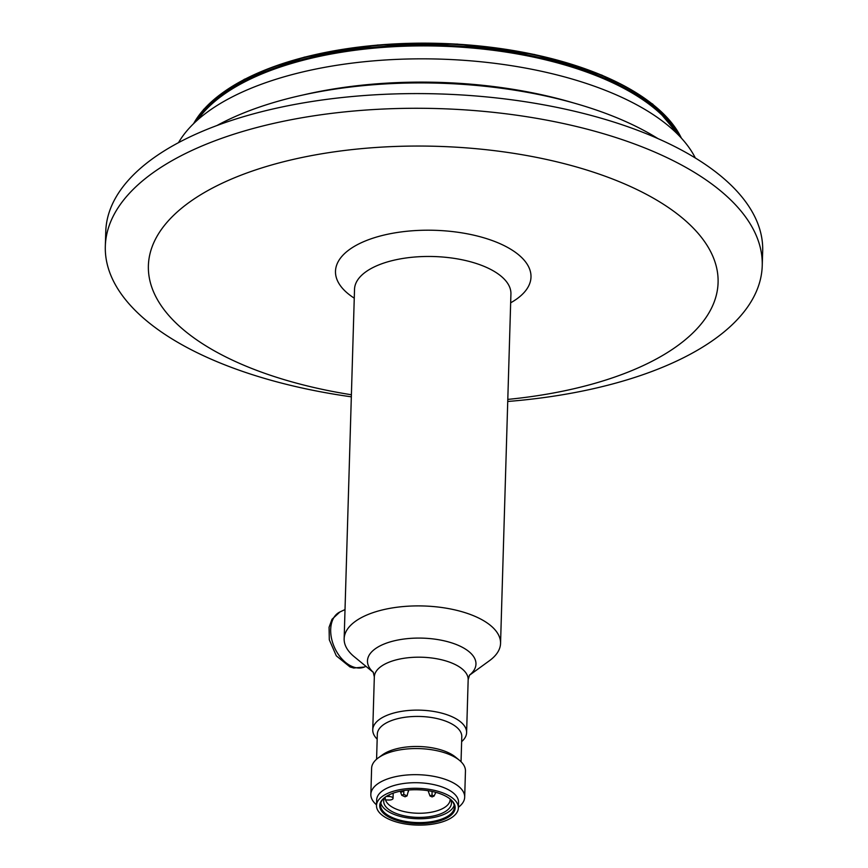 <?xml version="1.0" encoding="UTF-8"?>
<svg xmlns="http://www.w3.org/2000/svg" width="868" height="868" viewBox="0 0 868 868"><rect width="100%" height="100%" fill="white"/><g stroke="black" fill="none" stroke-linecap="round" stroke-linejoin="round"><path stroke-width="1.3" d="M449.971 798.896A36.944 16.579 1.7 0 1 454.387 807.099A36.944 16.579 1.7 0 1 431.711 821.638A36.944 16.579 1.7 0 1 391.88 817.363A36.944 16.579 1.7 0 1 380.531 804.907A36.944 16.579 1.7 0 1 385.425 796.987M391.316 818.307A37.725 16.937 1.7 0 1 385.077 797.236A37.725 16.937 1.7 0 1 450.308 799.168A37.725 16.937 1.7 0 1 440.543 820.64A37.725 16.937 1.7 0 1 391.316 818.307M376.517 804.842A46.948 21.071 1.7 0 1 370.842 794.372A46.948 21.071 1.7 0 1 418.387 774.712A46.948 21.071 1.7 0 1 464.684 797.16A46.948 21.071 1.7 0 1 458.402 807.273M464.684 797.16L465.454 771.055A46.948 21.071 -178.3 0 0 459.432 760.292A46.948 21.071 -178.3 0 0 451.034 755.225A46.948 21.071 -178.3 0 0 378.274 757.883A46.948 21.071 -178.3 0 0 371.613 768.267L370.842 794.372M373.414 672.461L354.198 656.685A78.239 35.111 1.7 0 1 344.151 638.75A78.239 35.111 1.7 0 1 423.4 605.972A78.239 35.111 1.7 0 1 500.554 643.394A78.239 35.111 1.7 0 1 489.454 660.7L469.349 675.315M400.647 792.473L403.815 791.073L403.761 794.394L401.754 795.294L400.615 792.31M401.754 795.294L405.052 796.791L407.059 795.902L408.448 790.488M407.059 795.902L403.761 794.394M432.08 791.442L432.014 795.066L429.996 795.967L432.09 796.922L434.108 796.021L435.79 792.343M429.996 795.967L428.282 791.193M432.014 795.066L434.108 796.021M386.227 796.455L389.059 796.499A3.917 1.758 1.7 0 1 393.041 798.365A3.917 1.758 1.7 0 1 389.211 800.014L385.544 799.96A32.474 14.572 1.7 0 1 385.262 797.106M450.123 799.037A32.474 14.572 1.7 0 1 450.134 799.623A32.474 14.572 1.7 0 1 419.754 813.262A32.474 14.572 1.7 0 1 385.544 799.96M380.835 802.998A36.944 16.579 -178.3 0 0 392 813.522A36.944 16.579 -178.3 0 0 429.823 818.101A36.944 16.579 -178.3 0 0 454.203 805.168M450.514 799.395A33.895 15.212 1.7 0 1 450.959 800.372A33.895 15.212 1.7 0 1 433.468 815.974A33.895 15.212 1.7 0 1 394.115 812.578A33.895 15.212 1.7 0 1 383.862 799.84A33.895 15.212 1.7 0 1 384.35 798.397A33.895 15.212 1.7 0 1 384.849 797.442M377.179 739.145A46.948 21.071 1.7 0 1 372.752 729.836A46.948 21.071 1.7 0 1 420.307 710.165A46.948 21.071 1.7 0 1 466.604 732.614A46.948 21.071 1.7 0 1 461.635 741.652M376.582 759.229L377.32 734.165A42.25 18.955 1.7 0 1 420.112 716.469A42.25 18.955 1.7 0 1 461.787 736.672L461.038 761.735M378.274 757.883L382.419 754.867A42.25 18.955 1.7 0 1 455.461 757.037L459.432 760.292M376.495 805.482L376.669 799.895A40.959 18.38 1.7 0 1 418.148 782.741A40.959 18.38 1.7 0 1 458.543 802.325L458.38 807.913A40.959 18.38 1.7 0 1 433.24 824.036A40.959 18.38 1.7 0 1 389.092 819.294A40.959 18.38 1.7 0 1 376.495 805.482A40.959 18.38 1.7 0 1 417.985 788.328A40.959 18.38 1.7 0 1 458.38 807.913M695.344 158.009A266.009 119.372 -178.3 0 0 455.733 59.794A266.009 119.372 -178.3 0 0 188.367 129.126A266.009 119.372 -178.3 0 0 178.493 142.667M573.77 102.999A266.009 119.372 -178.3 0 0 303.116 94.97M657.955 138.609A277.749 124.645 -178.3 0 0 216.967 125.524M507.737 401.472A328.603 147.462 -178.3 0 0 762.234 265.738L762.679 251.058A328.603 147.462 -178.3 0 0 497.136 98.019A328.603 147.462 -178.3 0 0 128.214 180.425A328.603 147.462 -178.3 0 0 105.766 231.561L105.321 246.241A328.603 147.462 -178.3 0 0 351.334 396.828M762.234 265.738A328.603 147.462 -178.3 0 0 496.702 112.699A328.603 147.462 -178.3 0 0 127.78 195.105A328.603 147.462 -178.3 0 0 105.321 246.241M507.802 399.399A284.975 127.889 -178.3 0 0 645.195 193.705A284.975 127.889 -178.3 0 0 167.86 221.351A284.975 127.889 -178.3 0 0 351.388 394.756M500.554 643.394L510.926 293.948A78.239 35.111 -178.3 0 0 447.704 257.514A78.239 35.111 -178.3 0 0 359.862 277.131A78.239 35.111 -178.3 0 0 354.524 289.315L344.151 638.75M364.365 667.025L353.732 668.013L349.988 666.928L336.317 655.85L329.308 639.814L329.07 627.282L331.999 619.285L339.92 611.973A30.12 19.671 66 0 0 334.44 647.365A30.12 19.671 66 0 0 364.365 667.025L365.971 666.353M389.103 794.849L389.059 796.499M373.218 672.136L374.325 676.899A46.948 21.071 1.7 0 1 421.87 657.228A46.948 21.071 1.7 0 1 468.167 679.677L466.604 732.614M373.37 672.385A54.272 24.358 1.7 0 1 422.445 638.132A54.272 24.358 1.7 0 1 469.393 675.239M654.505 105.809A249.583 112.005 -178.3 0 0 440.087 43.4A249.583 112.005 -178.3 0 0 222.36 92.984M681.38 138.12A250.364 112.352 -178.3 0 0 456.676 44.485A250.364 112.352 -178.3 0 0 203.6 109.661A250.364 112.352 -178.3 0 0 193.607 123.647M195.528 121.824A250.364 112.352 1.7 0 1 203.557 111.169A250.364 112.352 1.7 0 1 452.749 45.787A250.364 112.352 1.7 0 1 679.579 136.189M677.409 133.976A249.876 112.135 -178.3 0 0 449.407 46.492A249.876 112.135 -178.3 0 0 203.991 111.907A249.876 112.135 -178.3 0 0 197.828 119.741M510.666 302.802A97.802 43.888 -178.3 0 0 481.349 237.083A97.802 43.888 -178.3 0 0 342.176 256.038A97.802 43.888 -178.3 0 0 354.252 298.158M339.92 611.973L345.019 609.564M393.041 798.365L393.204 793.146M374.325 676.899L372.752 729.836M469.566 674.989L468.167 679.677M193.445 123.809L203.752 109.281L244.288 79.313L304.31 57.147L377.764 45.006L457.208 44.084L534.569 54.5L602.012 75.18L652.703 104.062L681.532 138.294M408.437 791.649L408.481 790.032"/></g></svg>
